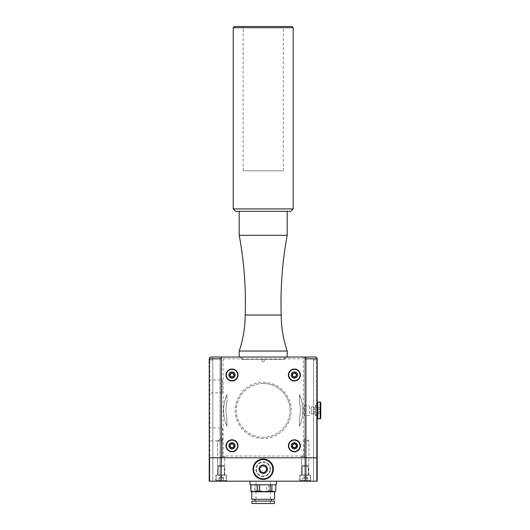 <?xml version="1.0" encoding="UTF-8"?>
<svg xmlns="http://www.w3.org/2000/svg" width="530" height="530" viewBox="0 0 530 530"><rect width="100%" height="100%" fill="white"/><g stroke="black" fill="none" stroke-linecap="round" stroke-linejoin="round"><path stroke-width="0.4" stroke-dasharray="2.65 1.99" d="M290.096 410.412A26.898 26.898 0 0 0 263.198 383.515A26.898 26.898 0 0 0 236.307 410.412A26.898 26.898 0 0 0 263.198 437.31A26.898 26.898 0 0 0 290.096 410.412M293.189 27.699L233.213 27.699M234.412 26.5L291.99 26.5M283.013 26.5L243.111 26.5L283.013 26.5M233.213 208.899L293.189 208.899M283.013 170.799L243.111 170.799L283.013 170.799M257.58 481.187L270.399 481.187L257.58 481.187M296.701 457.794L229.702 457.794L296.701 457.801M265.735 466.585L266.723 470.083L264.192 472.694L260.667 471.799L259.673 468.301L262.211 465.698L265.735 466.585M304.207 456.602L304.207 441L304.207 456.602L301.404 456.602L304.207 456.602L301.404 456.602L304.207 456.602L304.207 439.317L304.207 456.602M222.527 427.929L222.527 440.88L222.527 427.929L209.224 427.929L209.224 440.88L209.224 427.929M222.527 379.944L222.527 392.902L222.527 379.944L209.224 379.944L209.224 392.902L209.224 379.944M222.527 441L222.527 456.602L222.527 441C222.527 438.853 222.527 438.853 222.527 441C222.527 438.853 222.527 438.853 222.527 441L222.527 456.602L222.527 441C222.527 438.853 222.527 438.853 222.527 441C222.527 438.853 222.527 438.853 222.527 441L217.439 441L217.439 457.794L224.998 457.794L217.439 457.794L224.998 457.794L217.439 457.794L217.439 441L222.527 441M222.527 456.602L224.998 456.602L222.527 456.602M304.207 441L304.207 439.317L304.207 441L308.964 441L304.207 441M305.181 438.727L304.207 439.317L305.181 438.727L308.964 441L308.964 457.794L301.404 457.794L308.964 457.794L301.404 457.794L308.964 457.794L308.964 441L305.181 438.727M262.714 357.034L287.194 357.034L262.714 357.034M239.209 351.039L287.194 351.039M239.209 235.287L287.194 235.287M262.714 211.298L287.194 211.298L262.714 211.298M245.211 315.052L281.191 315.052M290.791 211.298L235.611 211.298M294.389 443.723L292.593 444.756L292.587 446.836L294.382 447.876L296.184 446.843L296.19 444.763L294.389 443.723M297.204 450.699A5.658 5.658 0 0 1 289.486 448.618A5.658 5.658 0 0 1 294.389 440.145A5.658 5.658 0 0 1 297.204 450.699M233.054 444.001L230.974 444.001L229.934 445.796L230.974 447.598L233.054 447.598L234.094 445.796L233.054 444.001M232.014 451.454A5.658 5.658 0 0 1 226.356 445.796A5.658 5.658 0 0 1 232.014 440.145A5.658 5.658 0 0 1 237.672 445.796A5.658 5.658 0 0 1 232.014 451.454M320.776 413.367L320.776 406.179L320.776 413.367M320.18 407.881L311.183 407.881L311.183 406.888L320.18 406.888L320.18 413.937L320.18 406.888L319.815 407.139L320.776 406.179M320.18 409.425L311.183 409.425L311.183 413.937L319.815 413.685L320.776 414.652M320.18 412.95L311.183 412.95M311.183 406.888L311.183 409.425M320.18 411.406L311.183 411.406L311.183 407.881M311.183 413.937L311.183 411.406M317.775 402.018L317.775 418.813M306.38 357.034L313.581 357.034L313.581 457.794L306.38 457.794L306.38 357.034L313.581 357.034L306.38 357.034L306.38 457.794L317.178 457.794L317.178 358.837L317.106 358.333L317.178 358.837L305.181 358.837L305.181 457.794L305.181 358.837M320.18 418.813L320.18 402.018M320.776 402.615L320.776 418.21M209.754 357.558L212.821 357.034L212.821 360.036L212.821 357.034L220.016 357.034L220.016 457.794L212.821 457.794L220.016 457.794L220.016 481.187L209.224 481.187L225.714 481.187L216.724 481.187L223.62 481.187L218.817 481.187L221.215 481.187L221.215 478.192L223.62 478.192L223.62 481.187L221.215 481.187L225.714 481.187L216.724 481.187L223.62 481.187L223.62 477.974L221.215 478.192L221.215 481.187L218.817 481.187L221.215 481.187L221.215 478.192L223.62 478.192L223.62 481.187L223.62 477.974L221.215 478.192L221.215 481.187L309.679 481.187L300.682 481.187L307.579 481.187L302.782 481.187L305.181 481.187L305.181 478.192L307.579 478.192L307.579 481.187L305.181 481.187L309.679 481.187L300.682 481.187L307.579 481.187L307.579 477.974L305.181 478.192L305.181 481.187L302.782 481.187L305.181 481.187L305.181 478.192L302.782 478.192L307.579 478.192L307.579 481.187L307.579 477.974L305.181 478.192L305.181 481.187L317.178 481.187L316.576 481.187L317.178 481.187L317.178 457.801L305.181 457.794L305.181 357.034L305.121 457.794L221.282 457.794L221.282 357.034L305.121 357.034L305.181 457.794L209.224 457.794L209.224 358.837L209.224 457.794L209.82 457.794L209.224 457.794L209.224 358.837A1.802 1.802 0 0 1 209.297 358.333L209.542 357.816M221.215 481.187L221.282 357.034L221.282 457.794L221.215 357.034L221.215 457.794L209.224 457.801L209.82 457.801L209.82 360.036L212.821 360.036L212.821 457.794L212.821 357.034L212.821 457.794L209.82 457.794L212.821 457.794L212.821 481.187L220.016 481.187L220.016 457.801L212.821 457.801L212.821 481.187L212.821 457.801L220.016 457.801L220.016 357.034M316.648 357.558L313.581 357.034L313.581 481.187L316.576 481.187L306.38 481.187L313.581 481.187L313.581 457.801L306.38 457.801L306.38 481.187L306.38 457.801L313.581 457.801L313.581 481.187L313.581 457.801L316.576 457.801L313.581 457.794L313.581 360.036L313.581 457.794L316.576 457.801L316.86 357.816M305.181 481.187L305.181 457.801L317.178 457.801L317.178 481.187L317.178 457.801L316.576 457.801L317.178 457.801L317.178 358.837L317.178 457.794L316.576 457.794L316.576 360.036L313.581 360.036L316.576 360.036L317.106 358.333L316.808 357.743M221.215 438.727L217.439 441L221.215 438.727L222.527 439.516L221.215 438.727M301.404 456.602L301.404 457.794L301.404 456.602M315.377 357.034A1.802 1.802 0 0 1 317.178 358.837A1.802 1.802 0 0 0 315.377 357.034L316.562 357.485M209.82 360.036L209.297 358.333L209.82 360.036L209.82 481.187L212.821 481.187L212.821 457.801L209.82 457.801L212.821 457.801L212.821 360.036L209.82 360.036M209.84 357.478L211.026 357.034L221.215 357.034M209.595 357.743L209.297 358.333M305.121 457.794L305.121 357.034L303.326 358.837L223.077 358.837L221.282 357.034L221.282 457.794L223.077 455.992L303.326 455.992L305.121 457.794M263.198 383.515A26.898 26.898 0 0 0 236.307 410.412A26.898 26.898 0 0 0 263.198 437.31A26.898 26.898 0 0 0 290.096 410.412A26.898 26.898 0 0 0 263.198 383.515M263.198 438.509A28.097 28.097 0 0 1 238.871 396.367A28.097 28.097 0 0 1 287.532 396.367A28.097 28.097 0 0 1 263.198 438.509M294.389 369.37A5.658 5.658 0 0 1 300.046 375.028A5.658 5.658 0 0 1 294.389 380.686A5.658 5.658 0 0 1 288.731 375.028A5.658 5.658 0 0 1 294.389 369.37M232.014 369.37A5.658 5.658 0 0 1 237.672 375.028A5.658 5.658 0 0 1 232.014 380.686A5.658 5.658 0 0 1 226.356 375.028A5.658 5.658 0 0 1 232.014 369.37M232.014 373.226L233.054 373.226L234.094 375.028L233.054 376.83L230.974 376.83L229.934 375.028L230.974 373.226L232.014 373.226M294.389 373.226L295.429 373.226L296.462 375.028L295.429 376.83L293.348 376.83L292.308 375.028L293.348 373.226L294.389 373.226M301.583 475.191L308.785 475.191L301.583 475.191L308.785 475.191L301.583 475.191L301.583 457.801L308.785 457.801L301.583 457.801L308.785 457.801L301.583 457.801L301.583 475.191M301.948 475.191L308.42 475.191L301.948 475.191L308.42 475.191L301.948 475.191L308.182 474.953L302.186 474.953L308.182 474.953L302.186 474.953L302.186 466.181L308.182 466.181L302.186 466.181L302.776 465.598L307.592 465.598L302.776 465.598L307.592 465.598L302.776 465.598L302.186 466.181L308.182 466.181L308.42 475.191L308.182 466.181L302.186 466.181L301.948 475.191M300.086 475.191L310.282 475.191L300.086 475.191L310.282 475.191L310.282 480.591L300.086 480.591L310.282 480.591L300.086 480.591L310.282 480.591L309.679 481.187L310.282 480.591L310.282 475.191L300.086 475.191L300.086 480.591L300.682 481.187L300.086 480.591L300.086 475.191M302.782 478.192L302.782 481.187L302.782 478.192L305.181 478.192L302.782 478.192L302.782 481.187L302.782 478.192M305.181 476.589L307.579 477.974L305.181 476.589L302.782 477.974L305.181 476.589M217.618 475.191L224.819 475.191L217.618 475.191L224.819 475.191L217.618 475.191L217.618 457.801L224.819 457.801L217.618 457.801L224.819 457.801L217.618 457.801L217.618 475.191M217.982 475.191L224.455 475.191L217.982 475.191L224.455 475.191L217.982 475.191L224.216 474.953L218.221 474.953L224.216 474.953L218.221 474.953L218.221 466.181L224.216 466.181L218.221 466.181L218.81 465.598L223.627 465.598L218.81 465.598L223.627 465.598L218.81 465.598L218.221 466.181L224.216 466.181L224.455 475.191L224.216 466.181L218.221 466.181L217.982 475.191M216.121 475.191L226.317 475.191L216.121 475.191L226.317 475.191L226.317 480.591L216.121 480.591L226.317 480.591L216.121 480.591L226.317 480.591L225.714 481.187L226.317 480.591L226.317 475.191L216.121 475.191L216.121 480.591L216.724 481.187L216.121 480.591L216.121 475.191M218.817 478.192L218.817 481.187L218.817 478.192L221.215 478.192L218.817 478.192L218.817 481.187L218.817 478.192M221.215 476.589L223.62 477.974L221.215 476.589L218.817 477.974L221.215 476.589M253.314 466.698A10.196 10.196 0 0 1 265.702 459.311A10.196 10.196 0 0 1 273.082 471.693A10.196 10.196 0 0 1 260.7 479.08A10.196 10.196 0 0 1 253.314 466.698M272.506 471.548A9.593 9.593 0 0 1 256.513 476.072A9.593 9.593 0 0 1 260.588 459.96A9.593 9.593 0 0 1 272.506 471.548M209.224 457.801L209.224 481.187L209.82 481.187L209.82 457.801L209.224 457.801L209.224 481.187M316.576 457.801L316.576 481.187L316.576 457.801M273.506 481.187L250.008 481.187L273.506 481.187M310.58 481.187L299.788 481.187L310.58 481.187L299.788 481.187L310.58 481.187L310.58 475.191L299.788 475.191L310.58 475.191L299.788 475.191L310.58 475.191L310.58 481.187M226.615 481.187L215.823 481.187L226.615 481.187L215.823 481.187L226.615 481.187L226.615 475.191L215.823 475.191L226.615 475.191L215.823 475.191L226.615 475.191L226.615 481.187M215.823 481.187L215.823 475.191L215.823 481.187M299.788 481.187L299.788 475.191L299.788 481.187M276.395 484.791L250.008 484.791M275.766 484.791L250.637 484.791L275.766 484.791M275.766 491.052L275.448 484.791M274.593 491.747L272.102 491.747L275.448 491.052M268.75 484.791L268.75 491.052L272.102 491.747L251.803 491.747M274.593 499.3L251.803 499.3M269.571 499.3L255.043 499.3L269.571 499.3M256.831 501.102L271.36 501.102L256.831 501.102M274.474 501.102L251.922 501.102M274.474 503.5L251.922 503.5M268.823 503.5L256.003 503.5L268.823 503.5M256.182 484.791L256.182 491.052L261.482 491.747L266.789 491.052L266.789 484.791M268.75 491.052L266.789 491.052M250.637 491.052L252.585 491.747L254.539 491.052L254.539 484.791M256.182 491.052L254.539 491.052M299.463 394.545A39.584 39.584 0 0 1 299.463 426.279A39.584 39.584 0 0 0 299.463 394.545L299.463 402.19A37.186 37.186 0 0 1 299.463 418.64L299.463 426.279L299.463 418.64A37.186 37.186 0 0 0 299.463 402.19L299.463 394.545M226.939 402.19L226.939 394.545L226.939 402.19A37.186 37.186 0 0 0 226.939 418.64L226.939 426.279L226.939 418.64A37.186 37.186 0 0 1 226.939 402.19M226.939 426.279A39.584 39.584 0 0 1 226.939 394.545A39.584 39.584 0 0 0 226.939 426.279M270.095 469.196A6.897 6.897 0 0 1 262.35 476.039A6.897 6.897 0 0 1 256.513 467.506A6.897 6.897 0 0 1 270.095 469.196M270.485 469.196A7.281 7.281 0 0 0 259.561 462.889A7.281 7.281 0 0 0 259.561 475.503A7.281 7.281 0 0 0 270.485 469.196M269.889 470.885A6.897 6.897 0 0 0 264.894 462.505A6.897 6.897 0 0 0 256.513 467.506A6.897 6.897 0 0 0 261.509 475.88A6.897 6.897 0 0 0 269.889 470.885M228.715 445.796A3.299 3.299 0 0 1 233.664 442.941A3.299 3.299 0 0 1 233.664 448.658A3.299 3.299 0 0 1 228.715 445.796A3.299 3.299 0 0 0 233.664 448.658A3.299 3.299 0 0 0 233.664 442.941A3.299 3.299 0 0 0 228.715 445.796A3.299 3.299 0 0 0 232.014 449.095A3.299 3.299 0 0 0 235.313 445.796A3.299 3.299 0 0 0 232.014 442.497A3.299 3.299 0 0 0 228.715 445.796A3.299 3.299 0 0 1 233.664 442.941A3.299 3.299 0 0 1 233.664 448.658A3.299 3.299 0 0 1 228.715 445.796M232.014 442.689A3.107 3.107 0 0 1 235.121 445.796A3.107 3.107 0 0 1 232.014 448.903A3.107 3.107 0 0 1 228.907 445.796A3.107 3.107 0 0 1 232.014 442.689M232.014 448.281A2.478 2.478 0 0 0 234.492 445.796A2.478 2.478 0 0 0 232.014 443.318A2.478 2.478 0 0 0 229.536 445.796A2.478 2.478 0 0 0 232.014 448.281A2.478 2.478 0 0 0 234.492 445.796A2.478 2.478 0 0 0 232.014 443.318A2.478 2.478 0 0 0 229.536 445.796A2.478 2.478 0 0 0 232.014 448.281M232.014 442.802A3.001 3.001 0 0 0 229.417 447.3A3.001 3.001 0 0 0 234.611 447.3A3.001 3.001 0 0 0 232.014 442.802A3.001 3.001 0 0 1 235.015 445.796A3.001 3.001 0 0 1 232.014 448.797A3.001 3.001 0 0 1 229.013 445.796A3.001 3.001 0 0 1 232.014 442.802M263.198 359.433L284.193 359.525L263.198 359.433M284.193 359.525L286.591 357.034L239.812 357.034L286.591 357.034M262.741 359.525L263.662 359.525A1.199 1.199 0 0 1 264.397 360.632A1.199 1.199 0 0 0 263.198 359.433A1.199 1.199 0 0 0 261.999 360.632A1.199 1.199 0 0 0 263.198 361.831A1.199 1.199 0 0 0 264.397 360.632A1.199 1.199 0 0 1 262.045 360.943A1.199 1.199 0 0 1 262.741 359.525M263.622 359.525L242.236 359.525L263.622 359.525M262.781 357.034L284.159 357.034L262.781 357.034M291.089 445.796A3.299 3.299 0 0 1 296.038 442.941A3.299 3.299 0 0 1 296.038 448.658A3.299 3.299 0 0 1 291.089 445.796A3.299 3.299 0 0 0 296.038 448.658A3.299 3.299 0 0 0 296.038 442.941A3.299 3.299 0 0 0 291.089 445.796A3.299 3.299 0 0 0 294.389 449.095A3.299 3.299 0 0 0 297.575 444.948A3.299 3.299 0 0 0 291.089 445.796A3.299 3.299 0 0 1 296.038 442.941A3.299 3.299 0 0 1 296.038 448.658A3.299 3.299 0 0 1 291.089 445.796M294.389 442.689A3.107 3.107 0 0 1 297.496 445.796A3.107 3.107 0 0 1 294.389 448.903A3.107 3.107 0 0 1 291.281 445.796A3.107 3.107 0 0 1 294.389 442.689M294.389 448.281A2.478 2.478 0 0 0 296.866 445.796A2.478 2.478 0 0 0 294.389 443.318A2.478 2.478 0 0 0 291.911 445.796A2.478 2.478 0 0 0 294.389 448.281A2.478 2.478 0 0 0 296.866 445.796A2.478 2.478 0 0 0 294.389 443.318A2.478 2.478 0 0 0 291.911 445.796A2.478 2.478 0 0 0 294.389 448.281M228.715 375.028A3.299 3.299 0 0 0 233.664 377.883A3.299 3.299 0 0 0 233.664 372.173A3.299 3.299 0 0 0 228.715 375.028A3.299 3.299 0 0 1 233.664 372.173A3.299 3.299 0 0 1 233.664 377.883A3.299 3.299 0 0 1 228.715 375.028A3.299 3.299 0 0 1 233.664 372.173A3.299 3.299 0 0 1 233.664 377.883A3.299 3.299 0 0 1 228.715 375.028A3.299 3.299 0 0 0 232.014 378.327A3.299 3.299 0 0 0 235.313 375.028A3.299 3.299 0 0 0 232.014 371.729A3.299 3.299 0 0 0 228.715 375.028M232.014 371.921A3.107 3.107 0 0 1 235.121 375.028A3.107 3.107 0 0 1 232.014 378.135A3.107 3.107 0 0 1 228.907 375.028A3.107 3.107 0 0 1 232.014 371.921M232.014 377.506A2.478 2.478 0 0 0 234.492 375.028A2.478 2.478 0 0 0 232.014 372.55A2.478 2.478 0 0 0 229.536 375.028A2.478 2.478 0 0 0 232.014 377.506A2.478 2.478 0 0 0 234.492 375.028A2.478 2.478 0 0 0 232.014 372.55A2.478 2.478 0 0 0 229.536 375.028A2.478 2.478 0 0 0 232.014 377.506M292.891 443.199A3.001 3.001 0 0 0 292.885 448.393A3.001 3.001 0 0 0 297.383 445.803A3.001 3.001 0 0 0 292.891 443.199A3.001 3.001 0 0 1 296.985 444.306A3.001 3.001 0 0 1 295.886 448.4A3.001 3.001 0 0 1 291.785 447.293A3.001 3.001 0 0 1 292.891 443.199M291.089 375.028A3.299 3.299 0 0 0 296.038 377.883A3.299 3.299 0 0 0 296.038 372.173A3.299 3.299 0 0 0 291.089 375.028A3.299 3.299 0 0 1 296.038 372.173A3.299 3.299 0 0 1 296.038 377.883A3.299 3.299 0 0 1 291.089 375.028A3.299 3.299 0 0 0 294.389 378.327A3.299 3.299 0 0 0 297.688 375.028A3.299 3.299 0 0 0 294.389 371.729A3.299 3.299 0 0 0 291.089 375.028A3.299 3.299 0 0 1 296.038 372.173A3.299 3.299 0 0 1 296.038 377.883A3.299 3.299 0 0 1 291.089 375.028M294.389 371.921A3.107 3.107 0 0 1 297.496 375.028A3.107 3.107 0 0 1 294.389 378.135A3.107 3.107 0 0 1 291.281 375.028A3.107 3.107 0 0 1 294.389 371.921M294.389 377.506A2.478 2.478 0 0 0 296.866 375.028A2.478 2.478 0 0 0 294.389 372.55A2.478 2.478 0 0 0 291.911 375.028A2.478 2.478 0 0 0 294.389 377.506A2.478 2.478 0 0 0 296.866 375.028A2.478 2.478 0 0 0 294.389 372.55A2.478 2.478 0 0 0 291.911 375.028A2.478 2.478 0 0 0 294.389 377.506M294.389 372.027A3.001 3.001 0 0 0 291.791 376.525A3.001 3.001 0 0 0 296.985 376.525A3.001 3.001 0 0 0 294.389 372.027A3.001 3.001 0 0 1 297.383 375.028A3.001 3.001 0 0 1 294.389 378.029A3.001 3.001 0 0 1 291.387 375.028A3.001 3.001 0 0 1 294.389 372.027M232.014 372.027A3.001 3.001 0 0 0 229.417 376.525A3.001 3.001 0 0 0 234.611 376.525A3.001 3.001 0 0 0 232.014 372.027A3.001 3.001 0 0 1 235.015 375.028A3.001 3.001 0 0 1 232.014 378.029A3.001 3.001 0 0 1 229.013 375.028A3.001 3.001 0 0 1 232.014 372.027M304.207 415.553L304.207 405.278L304.207 415.553L309.381 415.553L309.381 405.278L309.381 415.553M315.377 405.278L315.377 415.553L315.377 405.278L316.576 405.278L316.576 415.553L316.576 405.278L317.178 404.675L317.178 416.149L317.178 404.675M315.377 415.553L316.576 415.553L317.178 416.149M315.377 413.758L315.377 405.616L315.377 413.758M317.178 413.758L317.178 405.616L317.178 413.758M221.215 358.837L209.224 358.837M223.077 358.837L223.077 455.992M303.326 455.992L303.326 358.837M224.998 456.602L224.998 457.794L224.998 456.602M283.292 170.799L283.292 26.5M243.111 170.799L243.111 26.5M222.527 392.902L209.224 392.902M222.527 440.88L209.224 440.88M307.592 465.598L308.182 466.181L307.592 465.598M223.627 465.598L224.216 466.181L223.627 465.598M224.819 475.191L224.819 457.801L224.819 475.191M308.785 475.191L308.785 457.801L308.785 475.191M270.399 503.5L270.399 481.187M256.003 503.5L256.003 481.187M242.21 359.525L239.812 357.034M242.236 357.034L242.236 359.525M284.159 357.034L284.159 359.525M304.207 405.278L309.381 405.278M317.178 405.616L315.377 405.616M317.178 415.209L315.377 415.209"/><path stroke-width="0.79" d="M292.772 27.699L293.189 27.699L293.189 208.899L233.213 208.899L233.213 27.699L292.772 27.699M293.189 27.699L291.99 26.5L234.412 26.5L233.213 27.699M287.194 357.034L287.194 351.039L239.209 351.039L239.209 357.034M287.194 211.298L287.194 235.287L239.209 235.287C244.078 261.661 246.079 288.247 245.211 315.052C245.138 327.368 243.144 339.366 239.209 351.039M287.194 235.287C282.324 261.661 280.324 288.247 281.191 315.052L245.211 315.052M233.213 208.899L235.611 211.298L290.791 211.298L293.189 208.899M292.593 444.756L294.389 443.723L296.19 444.763L296.184 446.843L294.382 447.876L292.587 446.836L292.593 444.756M297.204 450.699A5.658 5.658 0 0 1 289.486 448.618A5.658 5.658 0 0 1 291.566 440.894A5.658 5.658 0 0 1 299.291 442.981A5.658 5.658 0 0 1 297.204 450.699M230.974 444.001L233.054 444.001L234.094 445.796L233.054 447.598L230.974 447.598L229.934 445.796L230.974 444.001M232.014 451.454A5.658 5.658 0 0 1 226.356 445.796A5.658 5.658 0 0 1 232.014 440.145A5.658 5.658 0 0 1 237.672 445.796A5.658 5.658 0 0 1 232.014 451.454M317.178 418.21L317.775 418.813L317.775 402.018L317.178 402.615M320.18 418.813L320.776 418.21L320.776 402.615L320.18 402.018L320.18 418.813L317.775 418.813M220.016 357.034L211.026 357.034A1.802 1.802 0 0 0 209.224 358.837L209.224 457.794L317.178 457.794L317.178 481.187L209.224 481.187L209.224 457.801L209.224 481.187M305.181 358.837L317.178 358.837A1.802 1.802 0 0 0 315.377 357.034L305.181 357.034L305.181 457.794L305.121 357.034L211.026 357.034A1.802 1.802 0 0 0 209.297 358.333M317.178 358.837L317.178 457.794L305.181 457.801L305.181 481.187M221.282 357.034L221.282 457.794L305.121 457.794M221.282 457.794L221.215 481.187M305.121 357.034L306.38 357.034M211.026 357.034A1.802 1.802 0 0 0 209.224 358.837L221.215 358.837L221.215 457.794L209.224 457.801M221.215 358.837L221.215 357.034M232.014 381.024A5.996 5.996 0 0 1 226.019 375.028A5.996 5.996 0 0 1 232.014 369.032A5.996 5.996 0 0 1 238.01 375.028A5.996 5.996 0 0 1 232.014 381.024M232.014 451.798A5.996 5.996 0 0 1 226.019 445.796A5.996 5.996 0 0 1 232.014 439.801A5.996 5.996 0 0 1 238.01 445.796A5.996 5.996 0 0 1 232.014 451.798M294.389 451.798A5.996 5.996 0 0 1 288.393 445.796A5.996 5.996 0 0 1 294.389 439.801A5.996 5.996 0 0 1 300.384 445.796A5.996 5.996 0 0 1 294.389 451.798M294.389 381.024A5.996 5.996 0 0 1 288.393 375.028A5.996 5.996 0 0 1 294.389 369.032A5.996 5.996 0 0 1 300.384 375.028A5.996 5.996 0 0 1 294.389 381.024M232.014 369.37A5.658 5.658 0 0 1 237.672 375.028A5.658 5.658 0 0 1 232.014 380.686A5.658 5.658 0 0 1 226.356 375.028A5.658 5.658 0 0 1 232.014 369.37M233.054 376.83L230.974 376.83L229.934 375.028L230.974 373.226L233.054 373.226L234.094 375.028L233.054 376.83M294.389 369.37A5.658 5.658 0 0 1 300.046 375.028A5.658 5.658 0 0 1 294.389 380.686A5.658 5.658 0 0 1 288.731 375.028A5.658 5.658 0 0 1 294.389 369.37M295.429 376.83L293.348 376.83L292.308 375.028L293.348 373.226L295.429 373.226L296.462 375.028L295.429 376.83M259.673 468.301L260.667 471.799L264.192 472.694L266.723 470.083L265.735 466.585L262.211 465.698L259.673 468.301M267.305 470.236A4.233 4.233 0 0 1 262.165 473.303A4.233 4.233 0 0 1 259.097 468.156A4.233 4.233 0 0 1 264.238 465.088A4.233 4.233 0 0 1 267.305 470.236M273.082 471.693A10.196 10.196 0 0 0 265.702 459.311A10.196 10.196 0 0 0 253.314 466.698A10.196 10.196 0 0 0 260.7 479.08A10.196 10.196 0 0 0 273.082 471.693M272.506 471.548A9.593 9.593 0 0 1 256.513 476.072A9.593 9.593 0 0 1 260.588 459.96A9.593 9.593 0 0 1 272.506 471.548M250.008 481.187L250.008 484.791L276.395 484.791L276.395 481.187M275.766 484.791L275.766 491.052L274.593 491.747L271.863 491.052L271.863 484.791M275.766 491.052L273.818 491.747L264.914 491.747L259.614 491.052L259.614 484.791M274.593 491.747L274.593 499.3L251.803 499.3L251.803 491.747L264.914 491.747L271.863 491.052M251.922 501.102L274.474 501.102L274.474 503.5L251.922 503.5L251.922 501.102M257.653 484.791L257.653 491.052L259.614 491.052M257.653 491.052L254.301 491.747L250.948 491.052L250.948 484.791M250.637 484.791L250.948 491.052M250.637 491.052L251.803 491.747M270.221 484.791L270.221 491.052M239.209 211.298L239.209 235.287M287.194 351.039C283.258 339.366 281.258 327.368 281.191 315.052M320.18 402.018L317.775 402.018M271.36 501.102L271.36 499.3M255.043 501.102L255.043 499.3"/></g></svg>
